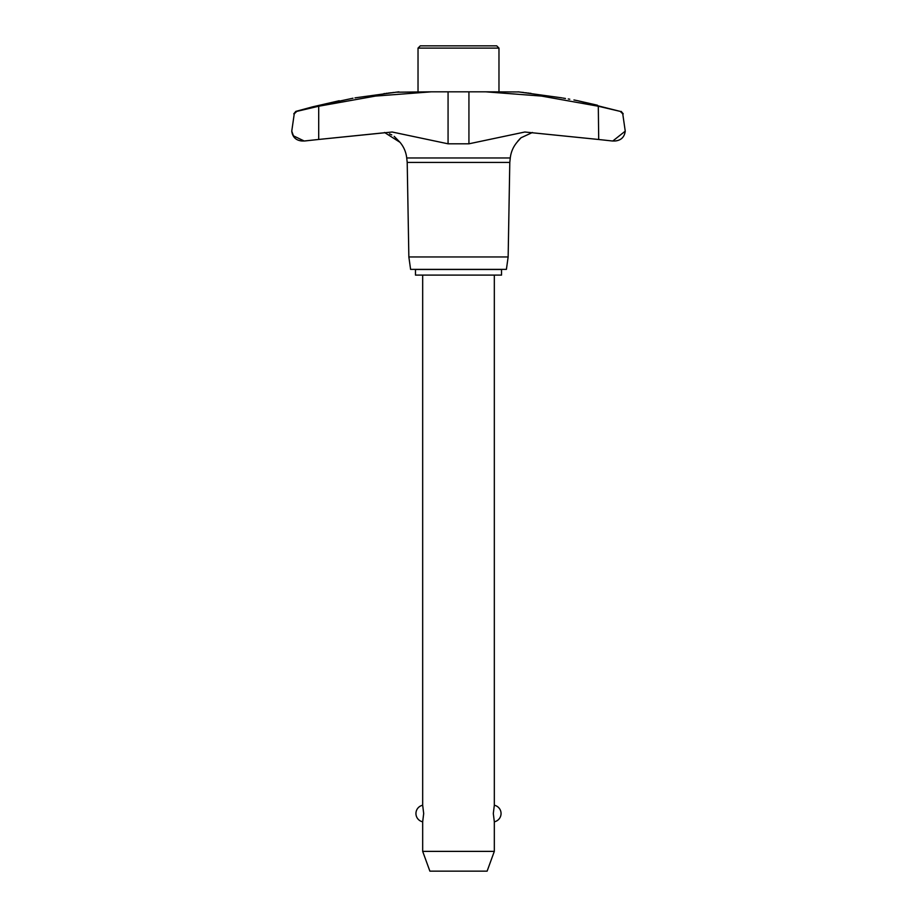 <?xml version="1.0" encoding="UTF-8"?>
<svg xmlns="http://www.w3.org/2000/svg" width="917" height="917" viewBox="0 0 917 917"><rect width="100%" height="100%" fill="white"/><g stroke="black" fill="none" stroke-linecap="round" stroke-linejoin="round"><path stroke-width="1.38" d="M302.048 141L304.192 141L302.048 141C295.996 140.45 292.569 137.16 291.755 131.142L294.254 113.823L291.755 131.142L293.451 135.842L304.192 141L318.703 139.453L304.524 141M612.476 141L598.297 139.453L612.476 141M598.709 139.499L598.297 106.234L541.546 96.079L485.781 91.826L519.091 91.952M407.205 162.412L406.724 157.976L510.276 157.976L509.795 162.412L407.205 162.412L408.856 256.955L410.598 269.369L506.402 269.369L508.144 256.955L509.795 162.412M622.746 113.823L625.245 131.142L622.746 113.823L620.236 111.393L598.297 106.234M385.392 132.656L318.703 139.453L392.178 132.014L448.069 143.809L468.931 143.809L524.822 132.014L598.297 139.453M395.812 92.204L431.219 91.826L375.454 96.079L318.703 106.234L296.764 111.393L312.708 107.633M625.245 131.142L625.245 131.142C624.431 137.16 621.004 140.45 614.952 141L612.808 141L625.245 131.142M610.218 109.031L612.682 109.616M562.958 98.05L565.48 98.486M568.253 98.967L569.789 99.231M521.647 92.262L523.916 92.525M525.544 92.72L526.736 92.869M527.722 92.984L528.719 93.098M529.739 93.225L531.023 93.374M521.269 137.55L519.171 139.556M518.334 140.507L517.876 141.092M517.154 142.089L520.994 137.779L532.468 132.484M384.532 132.484L400.007 142.318L394.172 136.346M391.777 134.902L389.484 133.871M354.994 97.878C339.565 100.572 339.565 100.572 354.994 97.878L398.941 91.826M620.236 111.393L577.779 100.732L597.483 105.237M339.221 100.732L312.708 106.819L353.011 98.222M498.974 91.826L498.974 48.108L496.716 45.85L420.284 45.85L418.026 48.108L418.026 91.826M501.53 275.1L501.53 269.46L415.47 269.46L415.47 275.1L501.53 275.1M422.68 275.1L422.68 805.241L423.688 813.528L422.68 821.804L422.68 851.377L429.878 871.15L487.122 871.15L494.32 851.377L494.32 821.804L493.312 813.528L494.32 805.241L494.32 275.1M422.68 851.377L494.32 851.377M498.974 48.108L418.026 48.108M383.914 93.626L384.682 93.534M385.977 93.374L387.261 93.225M388.281 93.098L391.456 92.72M392.51 92.594L393.691 92.457M562.006 97.878C577.435 100.572 577.435 100.572 562.006 97.878L518.059 91.826M408.856 256.955L508.144 256.955M485.781 91.826L431.219 91.826M312.708 106.819L295.824 111.393L296.764 111.393L294.254 113.823M302.335 141L303.848 141M613.152 141L614.665 141M468.931 143.809L468.931 91.826M448.069 143.809L448.069 91.826M318.703 139.453L318.703 106.234M573.939 99.964L577.779 100.732M400.007 142.318C403.812 146.869 406.048 152.084 406.724 157.976M494.32 821.804A8.459 8.459 0 0 0 494.32 805.241M422.68 805.241A8.459 8.459 0 0 0 422.68 821.804M510.276 157.976C510.952 152.084 513.188 146.869 516.993 142.318M623.228 113.823L621.176 111.393M295.824 111.393L293.772 113.823M612.808 141L614.952 141"/></g></svg>
